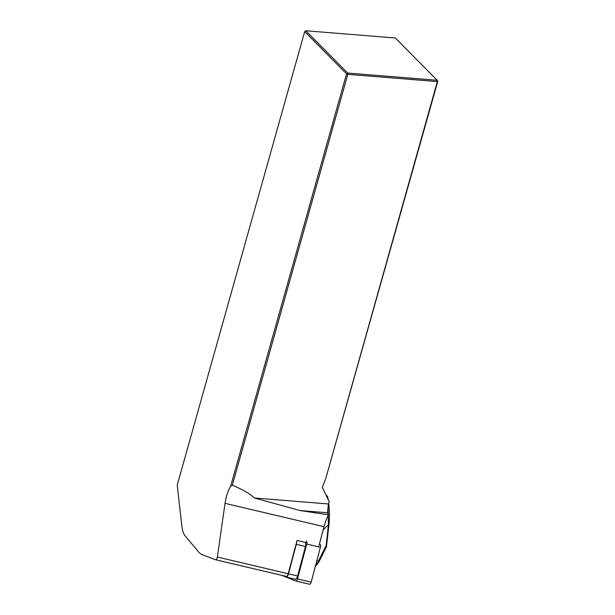 <?xml version="1.0" encoding="UTF-8"?>
<svg xmlns="http://www.w3.org/2000/svg" width="615" height="615" viewBox="0 0 615 615"><rect width="100%" height="100%" fill="white"/><g stroke="black" fill="none" stroke-linecap="round" stroke-linejoin="round"><path stroke-width="0.92" d="M306.923 542.776L297.053 540.447L288.235 573.749A3.252 1.376 103.3 0 1 286.206 576.393A3.252 1.376 103.3 0 1 286.121 576.37L215.604 559.742M215.504 559.727C216.403 559.765 217.026 558.874 217.372 557.036L225.036 503.339C226.043 496.536 227.919 490.832 230.648 486.219L232.332 485.158L347.806 74.338L437.342 81.587L325.773 478.501L322.36 487.334L329.24 501.855L328.433 503.962L327.495 512.756L328.425 514.809A29.297 12.369 -76.7 0 0 324.005 526.678L318.993 545.62M232.332 485.158C243.509 490.024 250.828 494.291 254.279 497.958L328.433 503.962M230.648 486.219L346.553 73.869L347.66 73.047L437.196 80.296L395.345 37.999L305.809 30.75L347.66 73.047L347.806 74.338L346.553 73.869L304.702 31.565L177.197 485.181L181.971 526.97C182.447 530.868 183.493 533.828 185.115 535.834L199.252 552.747L201.459 554.415L215.411 559.696M327.495 512.756L299.997 510.535L328.425 514.809M254.279 497.958L299.997 510.535M437.803 81.249L437.196 80.296L437.342 81.587L437.803 81.249L325.773 478.501M304.702 31.565L305.809 30.75M326.442 546.689L328.91 525.218A2.606 0.661 -173.8 0 0 328.433 524.764L328.049 507.59M326.611 546.366L326.165 545.536L328.433 524.764L323.129 529.976M316.602 561.618L318.655 560.588L318.693 562.295L316.025 563.801M315.318 566.53L318.539 562.533M325.865 494.721L327.242 496.036L327.98 497.958A2.606 1.561 172.9 0 0 326.888 496.882A2.606 1.561 172.9 0 1 327.98 497.942L328.187 499.634M328.833 504.815A2.606 1.561 172.9 0 0 328.41 504.115M296.607 542.13A3.905 1.653 103.3 0 1 296.307 544.321L288.496 573.849A3.905 1.653 103.3 0 1 286.052 577.031A3.905 1.653 103.3 0 1 285.952 577.001L281.993 575.402M305.271 542.384A3.905 1.653 103.3 0 1 305.44 546.474L297.629 576.001A3.905 1.653 103.3 0 1 295.185 579.184A3.905 1.653 103.3 0 1 295.085 579.153L286.16 577.047M319.4 544.075L320.038 544.329A2.606 1.099 103.3 0 1 320.4 547.258L311.175 582.128L297.499 578.907A2.606 1.099 103.3 0 1 295.877 581.029A2.606 1.099 103.3 0 1 295.807 581.006L281.739 575.34M297.499 578.907L306.731 544.037A2.606 1.099 -76.7 0 0 306.362 541.108M295.946 581.037L309.476 584.227A2.606 1.099 -76.7 0 0 309.545 584.25A2.606 1.099 -76.7 0 0 311.175 582.128M225.036 503.339L324.005 526.678M288.235 573.749L217.372 557.036M318.655 560.588L326.165 545.536M297.629 576.001L288.496 573.849M305.44 546.474L296.307 544.321M320.038 544.329L319.377 544.175M320.4 547.258L306.731 544.037M215.488 559.727L286.206 576.393M318.693 562.295L326.557 546.535M328.656 503.377L328.841 504.83C329.625 511.034 329.648 517.838 328.91 525.218M286.052 577.031L295.185 579.184M295.877 581.029L309.545 584.25"/></g></svg>
